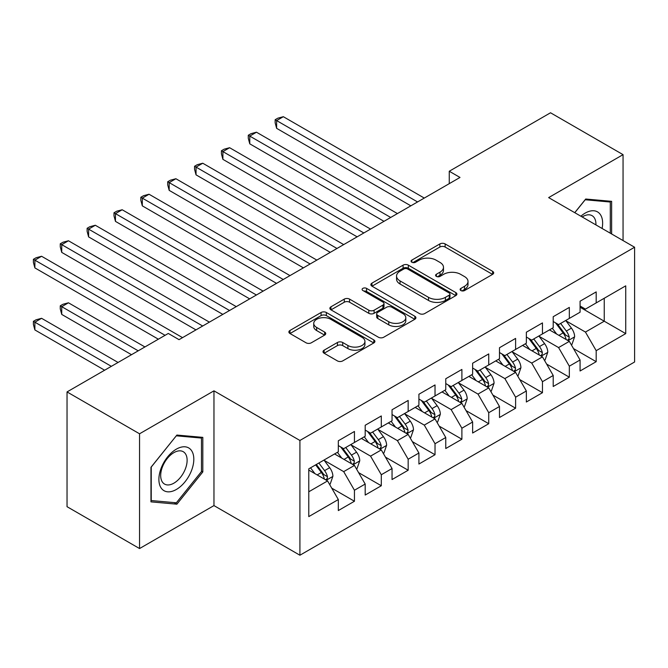 <?xml version="1.0" encoding="UTF-8"?>
<svg xmlns="http://www.w3.org/2000/svg" width="668" height="668" viewBox="0 0 668 668"><rect width="100%" height="100%" fill="white"/><g stroke="black" fill="none" stroke-linecap="round" stroke-linejoin="round"><path stroke-width="1" d="M460.887 290.547A2.614 1.503 0 0 0 464.577 290.547L492.592 274.373A3.732 2.154 0 0 0 493.685 272.845A3.732 2.154 0 0 0 492.592 271.325L445.13 243.929A3.732 2.154 0 0 0 439.861 243.929L411.847 260.102A2.614 1.503 0 0 0 411.079 261.163A2.614 1.503 0 0 0 411.847 262.232A2.614 1.503 0 0 0 415.538 262.232L419.162 260.136A11.932 6.889 0 0 1 436.037 260.136L439.995 262.424A11.932 6.889 0 0 1 443.485 267.292A11.932 6.889 0 0 1 439.995 272.16L436.363 274.256A2.614 1.503 0 0 0 435.603 275.325A2.614 1.503 0 0 0 436.363 276.385A2.614 1.503 0 0 0 440.053 276.385L443.686 274.298A11.932 6.889 0 0 1 460.553 274.298L464.51 276.577A11.932 6.889 0 0 1 468.009 281.445A11.932 6.889 0 0 1 464.51 286.321L460.887 288.417A2.614 1.503 0 0 0 460.118 289.478A2.614 1.503 0 0 0 460.887 290.547L460.887 288.417M324.114 350.174A3.732 2.154 0 0 0 323.02 351.702A3.732 2.154 0 0 0 324.114 353.222L337.432 360.912A3.732 2.154 0 0 0 342.701 360.912L373.813 342.943A3.732 2.154 0 0 0 374.907 341.423A3.732 2.154 0 0 0 373.813 339.903L326.351 312.499A3.732 2.154 0 0 0 321.083 312.499L289.97 330.468A3.732 2.154 0 0 0 288.877 331.988A3.732 2.154 0 0 0 289.97 333.507L306.053 342.793A3.732 2.154 0 0 0 311.33 342.793L324.64 335.111A3.732 2.154 0 0 0 325.733 333.582A3.732 2.154 0 0 0 324.64 332.063L316.665 327.462A9.978 5.761 0 0 1 313.743 323.387A9.978 5.761 0 0 1 319.897 318.068A9.978 5.761 0 0 1 330.769 319.312L362.014 337.348A9.978 5.761 0 0 1 364.937 341.423A9.978 5.761 0 0 1 358.774 346.742A9.978 5.761 0 0 1 347.911 345.498L342.701 342.492A3.732 2.154 0 0 0 337.432 342.492L324.114 350.174L324.114 353.222M139.554 433.791L139.554 548.553L213.96 505.592L213.96 390.838L139.554 433.791L67.034 391.924L168.294 333.457L179.041 339.661L460.001 177.446L449.263 171.242L449.263 183.65M213.96 390.838L299.915 440.462L634.6 247.235L634.6 361.989L299.915 555.225L299.915 440.462M623.052 240.564L623.052 154.65L548.645 197.603L634.6 247.235M623.052 154.65L550.524 112.775L449.263 171.242M419.429 313.568A3.732 2.154 0 0 0 424.698 313.568L455.81 295.607A3.732 2.154 0 0 0 456.904 294.087A3.732 2.154 0 0 0 455.81 292.559L408.348 265.163A3.732 2.154 0 0 0 403.08 265.163L371.967 283.123A3.732 2.154 0 0 0 370.874 284.643A3.732 2.154 0 0 0 371.967 286.171L419.429 313.568M363.918 291.106A2.614 1.503 0 0 1 366.565 291.473L366.565 288.376L414.811 316.231A3.732 2.154 0 0 1 415.905 317.751A3.732 2.154 0 0 1 414.811 319.279L383.699 337.24A3.732 2.154 0 0 1 378.43 337.24L330.969 309.835L330.969 306.796A3.732 2.154 0 0 0 329.875 308.315A3.732 2.154 0 0 0 330.969 309.835M330.969 306.796L344.287 299.105A3.732 2.154 0 0 1 349.556 299.105L368.803 310.219A3.732 2.154 0 0 0 374.08 310.219L382.906 305.117A3.732 2.154 0 0 0 384 303.598A3.732 2.154 0 0 0 382.906 302.078L362.874 290.505A2.614 1.503 0 0 1 362.106 289.444A2.614 1.503 0 0 1 363.718 288.05A2.614 1.503 0 0 1 366.565 288.376M580.075 307.247L604.248 321.208L604.248 298.254L625.732 285.846L596.19 302.905L596.19 291.899L580.075 301.201L580.075 312.215L569.328 318.411L569.328 307.405L553.213 316.707L553.213 327.721L542.466 333.925L542.466 322.911L526.351 332.213L526.351 343.227L515.604 349.431L515.604 338.417L499.489 347.727L499.489 358.733L488.742 364.937L488.742 353.923L472.627 363.233L472.627 374.247L461.889 380.443L461.889 369.437L445.765 378.739L445.765 389.753L435.027 395.957L435.027 384.943L418.911 394.245L418.911 405.259L408.165 411.463L408.165 400.449L392.049 409.76L392.049 420.765L381.303 426.969L381.303 415.955L365.187 425.265L365.187 436.271L354.441 442.475L354.441 431.47L338.325 440.771L338.325 451.785L308.775 468.844L308.775 516.606L338.325 499.547L327.579 480.935L308.775 470.08M625.732 285.846L625.732 333.616L596.19 350.675L585.444 332.063L565.971 320.815M573.495 348.579L596.19 361.68L596.19 350.675M596.19 361.68L580.075 370.99L580.075 359.977L569.328 366.181L558.582 347.569L539.109 336.33M546.633 364.085L569.328 377.186L569.328 366.181M569.328 377.186L553.213 386.496L553.213 375.483L542.466 381.687L531.72 363.075L512.247 351.836M519.771 379.591L542.466 392.7L542.466 381.687M542.466 392.7L526.351 402.002L526.351 390.989L515.604 397.193L504.866 378.589L485.385 367.342M492.909 395.105L515.604 408.206L515.604 397.193M515.604 408.206L499.489 417.508L499.489 406.503L488.742 412.707L478.004 394.095L458.524 382.847M466.047 410.611L488.742 423.712L488.742 412.707M488.742 423.712L472.627 433.023L472.627 422.009L461.889 428.213L451.142 409.601L431.662 398.362M439.185 426.117L461.889 439.218L461.889 428.213M461.889 439.218L445.765 448.529L445.765 437.515L435.027 443.719L424.28 425.107L404.808 413.868M412.323 441.623L435.027 454.733L435.027 443.719M435.027 454.733L418.911 464.035L418.911 453.021L408.165 459.225L397.418 440.621L377.946 429.374M385.469 457.137L408.165 470.239L408.165 459.225M408.165 470.239L392.049 479.54L392.049 468.535L381.303 474.739L370.556 456.127L351.084 444.88M358.607 472.643L381.303 485.745L381.303 474.739M381.303 485.745L365.187 495.055L365.187 484.041L354.441 490.245L343.694 471.633L324.222 460.394M331.745 488.149L354.441 501.25L354.441 490.245M354.441 501.25L338.325 510.561L338.325 499.547M338.325 445.581L343.694 448.679L354.441 442.475M308.775 491.79L327.579 480.935M365.187 430.075L370.556 433.173L381.303 426.969M343.694 471.633L354.441 465.429L334.568 453.956M365.187 484.041L354.441 465.429M392.049 414.561L397.418 417.667L408.165 411.463M370.556 456.127L381.303 449.923L361.421 438.45M392.049 468.535L381.303 449.923M418.911 399.055L424.28 402.161L435.027 395.957M397.418 440.621L408.165 434.417L388.283 422.936M418.911 453.021L408.165 434.417M445.765 383.549L451.142 386.647L461.889 380.443M424.28 425.107L435.027 418.903L415.145 407.43M445.765 437.515L435.027 418.903M472.627 368.043L478.004 371.141L488.742 364.937M451.142 409.601L461.889 403.397L442.007 391.924M472.627 422.009L461.889 403.397M499.489 352.529L504.866 355.635L515.604 349.431M478.004 394.095L488.742 387.891L468.869 376.418M499.489 406.503L488.742 387.891M526.351 337.023L531.72 340.129L542.466 333.925M504.866 378.589L515.604 372.385L495.731 360.904M526.351 390.989L515.604 372.385M553.213 321.517L558.582 324.615L569.328 318.411M531.72 363.075L542.466 356.871L522.593 345.398M553.213 375.483L542.466 356.871M580.075 306.011L585.444 309.109L596.19 302.905M558.582 347.569L569.328 341.365L549.447 329.892M580.075 359.977L569.328 341.365M67.034 391.924L67.034 506.686L139.554 548.553M213.96 505.592L299.915 555.225M585.444 332.063L604.248 321.208L625.732 333.616M611.637 233.975L611.637 201.344L585.711 199.022L574.739 212.674M202.813 471.934L202.813 437.373L176.895 435.06L150.968 467.299L150.968 501.86L176.895 504.181L202.813 471.934L201.469 471.157M461.93 290.914L464.51 289.419A11.932 6.889 0 0 0 468.009 284.551L468.009 281.445M443.485 267.292L443.485 270.398A11.932 6.889 0 0 1 439.995 275.266L437.406 276.752M492.541 274.398L445.13 247.026A3.732 2.154 0 0 0 439.861 247.026L412.891 262.599M455.76 295.632L408.348 268.26A3.732 2.154 0 0 0 403.08 268.26L372.018 286.196M449.222 295.147A2.614 1.503 0 0 0 449.981 294.087A2.614 1.503 0 0 0 449.222 293.018L407.563 268.97A2.614 1.503 0 0 0 403.873 268.97L400.048 271.175A11.932 6.889 0 0 0 396.55 276.043A11.932 6.889 0 0 0 400.048 280.919L428.522 297.36A11.932 6.889 0 0 0 445.397 297.36L449.222 295.147L449.222 298.254A2.614 1.503 0 0 0 449.981 297.185L449.981 294.087M396.55 276.043L396.55 279.149A11.932 6.889 0 0 0 400.048 284.017L400.048 280.919M449.222 298.254L445.397 300.458A11.932 6.889 0 0 1 428.522 300.458L400.048 284.017M331.019 309.868L344.287 302.212L344.287 299.105M384 303.598L384 306.695A3.732 2.154 0 0 1 382.906 308.224L374.08 313.317A3.732 2.154 0 0 1 368.803 313.317L349.556 302.212A3.732 2.154 0 0 0 344.287 302.212M366.565 291.473L414.761 319.304M388.776 321.751A9.978 5.761 0 0 0 399.648 322.995A9.978 5.761 0 0 0 405.802 317.676A9.978 5.761 0 0 0 402.879 313.609L391.874 307.247A3.732 2.154 0 0 0 386.597 307.247L377.771 312.348A3.732 2.154 0 0 0 376.677 313.868A3.732 2.154 0 0 0 377.771 315.396L388.776 321.751L388.776 324.848A9.978 5.761 0 0 0 399.648 326.101A9.978 5.761 0 0 0 405.802 320.782L405.802 317.676M376.677 313.868L376.677 316.974A3.732 2.154 0 0 0 377.771 318.494L377.771 315.396M388.776 324.848L377.771 318.494M364.937 341.423L364.937 344.529A9.978 5.761 0 0 1 358.774 349.848A9.978 5.761 0 0 1 347.911 348.596L342.701 345.59A3.732 2.154 0 0 0 337.432 345.59L324.164 353.247M313.743 323.387L313.743 326.485A9.978 5.761 0 0 0 316.665 330.56L316.665 327.462M324.59 335.136L316.665 330.56M373.763 342.976L326.351 315.605A3.732 2.154 0 0 0 321.083 315.605L290.021 333.541M174.156 502.595L176.895 504.181M571.315 344.813L571.958 344.438L574.647 336.68A10.07 5.812 -120 0 0 571.432 328.113L565.729 320.49M556.636 334.033L552.294 328.247M550.265 330.359L549.772 329.7M276.627 190.363L357.129 236.839L222.903 159.351L222.903 151.594L229.617 147.72L370.556 229.091M567.433 340.271L568.994 338.868L569.211 337.115A10.07 5.812 -120 0 0 566.33 331.061L560.627 323.437M557.362 323.913L564.41 333.324A5.127 2.964 60 0 1 565.345 334.877L569.211 337.115M555.592 322.894L563.107 332.914A10.07 5.812 60 0 1 565.988 338.977L566.188 339.553M417.567 201.945L276.627 120.582L283.341 116.7L424.28 198.07M410.845 205.827L276.627 128.331L276.627 120.582L275.149 119.722L277.838 118.178L283.341 116.7M276.627 128.331L275.149 122.828L275.149 119.722M544.453 360.319L545.096 359.943L547.785 352.186A10.07 5.812 -120 0 0 544.57 343.619L538.867 336.004M529.774 349.548L525.432 343.753M523.411 345.874L522.91 345.214M249.765 205.878L330.268 252.354L196.041 174.857L196.041 167.1L202.755 163.226L343.694 244.597M540.571 355.777L542.132 354.374L542.349 352.62A10.07 5.812 -120 0 0 539.468 346.567L533.765 338.952M530.509 339.419L537.556 348.83A5.127 2.964 60 0 1 538.483 350.391L542.349 352.62M528.739 338.4L536.245 348.429A10.07 5.812 60 0 1 539.126 354.483L539.327 355.067M517.591 375.825L518.243 375.449L520.923 367.701A10.07 5.812 -120 0 0 517.708 359.125L512.005 351.51M502.912 365.054L498.579 359.267M496.549 361.38L496.057 360.72M222.903 221.384L303.406 267.86L169.179 190.363L169.179 182.614L175.893 178.732L316.832 260.102M513.709 371.291L515.27 369.88L515.487 368.126A10.07 5.812 -120 0 0 512.606 362.073L506.903 354.457M503.647 354.933L510.694 364.336A5.127 2.964 60 0 1 511.621 365.897L515.487 368.126M501.877 353.906L509.383 363.935A10.07 5.812 60 0 1 512.264 369.988L512.473 370.573M390.705 217.459L249.765 136.088L256.479 132.206L397.418 213.576M383.991 221.333L249.765 143.837L249.765 136.088L248.287 135.237L250.976 133.683L256.479 132.206M249.765 143.837L248.287 138.334L248.287 135.237M363.843 232.965L221.425 150.743L224.114 149.189L229.617 147.72M222.903 159.351L221.425 153.84L221.425 150.743M602.102 228.464A24.691 14.253 120 0 0 600.298 214.47A24.691 14.253 120 0 0 580.876 216.215M595.931 224.907A18.696 10.797 120 0 0 594.178 217.618A18.696 10.797 120 0 0 592.073 215.672A18.696 10.797 120 0 0 582.145 216.95M585.126 199.757L610.293 202.028L610.293 233.199M608.623 201.068L610.293 202.028M574.797 212.7L585.176 199.79M161.23 488.116A24.691 14.253 120 0 0 185.086 481.728A24.691 14.253 120 0 0 191.474 450.499A24.691 14.253 120 0 0 167.626 456.887A24.691 14.253 120 0 0 161.23 488.116M162.458 482.137A18.696 10.797 120 0 0 164.562 484.083A18.696 10.797 120 0 0 181.955 475.357A18.696 10.797 120 0 0 185.353 453.655A18.696 10.797 120 0 0 183.249 451.702A18.696 10.797 120 0 0 165.856 460.427A18.696 10.797 120 0 0 162.458 482.137M176.352 435.82L201.469 438.066L201.469 471.55L176.352 502.795L151.235 500.549L151.235 467.066L176.302 435.786M199.807 437.106L201.469 438.066M490.73 391.331L491.381 390.964L494.061 383.207A10.07 5.812 -120 0 0 490.846 374.631L485.143 367.016M476.05 380.56L471.717 374.773M469.688 376.886L469.195 376.226M196.041 236.889L276.544 283.366L142.317 205.869L142.317 198.12L149.039 194.238L289.979 275.608M486.847 386.797L488.408 385.394L488.625 383.632A10.07 5.812 -120 0 0 485.745 377.579L480.041 369.963M476.785 370.439L483.832 379.85A5.127 2.964 60 0 1 484.759 381.403L488.625 383.632M475.015 369.412L482.521 379.441A10.07 5.812 60 0 1 485.402 385.494L485.611 386.079M463.876 406.845L464.519 406.47L467.199 398.712A10.07 5.812 -120 0 0 463.993 390.145L458.281 382.522M449.188 396.066L444.855 390.279M442.826 392.392L442.333 391.732M169.179 252.395L249.682 298.872L115.464 221.384L115.464 213.626L122.177 209.752L263.117 291.123M459.985 402.303L461.546 400.9L461.763 399.147A10.07 5.812 -120 0 0 458.883 393.093L453.18 385.469M449.923 385.945L456.97 395.356A5.127 2.964 60 0 1 457.906 396.909L461.763 399.147M448.153 384.927L455.66 394.947A10.07 5.812 60 0 1 458.54 401.009L458.749 401.585M336.981 248.471L194.563 166.248L197.252 164.695L202.755 163.226M196.041 174.857L194.563 169.355L194.563 166.248M310.119 263.977L167.701 181.754L170.39 180.21L175.893 178.732M169.179 190.363L167.701 184.861L167.701 181.754M437.014 422.351L437.657 421.976L440.337 414.218A10.07 5.812 -120 0 0 437.131 405.651L431.419 398.036M422.326 411.58L417.993 405.785M415.964 407.906L415.471 407.246M142.317 267.901L222.82 314.386L88.602 236.889L88.602 229.132L95.315 225.258L236.255 306.629M433.123 417.809L434.684 416.406L434.91 414.653A10.07 5.812 -120 0 0 432.029 408.599L426.318 400.984M423.061 401.451L430.108 410.862A5.127 2.964 60 0 1 431.044 412.423L434.91 414.653M421.291 400.433L428.806 410.461A10.07 5.812 60 0 1 431.687 416.515L431.887 417.099M283.257 279.491L140.839 197.269L143.528 195.716L149.039 194.238M142.317 205.869L140.839 200.367L140.839 197.269M410.152 437.857L410.795 437.482L413.484 429.733A10.07 5.812 -120 0 0 410.269 421.157L404.558 413.542M395.473 427.086L391.131 421.299M389.102 423.412L388.609 422.752M115.464 283.416L195.958 329.892L61.74 252.395L61.74 244.647L68.453 240.764L209.393 322.135M406.269 433.323L407.822 431.912L408.048 430.159A10.07 5.812 -120 0 0 405.167 424.105L399.456 416.49M396.199 416.966L403.247 426.368A5.127 2.964 60 0 1 404.182 427.929L408.048 430.159M394.429 415.939L401.944 425.967A10.07 5.812 60 0 1 404.825 432.021L405.025 432.605M256.395 294.997L113.986 212.775L116.666 211.222L122.177 209.752M115.464 221.384L113.986 215.873L113.986 212.775M383.29 453.363L383.933 452.996L386.622 445.239A10.07 5.812 -120 0 0 383.407 436.663L377.704 429.048M368.611 442.592L364.269 436.805M362.24 438.918L361.747 438.258M88.602 298.922L158.358 339.194L34.878 267.901L34.878 260.153L41.591 256.27L182.531 337.641M379.407 448.829L380.96 447.426L381.186 445.665A10.07 5.812 -120 0 0 378.305 439.611L372.594 431.996M369.337 432.472L376.385 441.882A5.127 2.964 60 0 1 377.32 443.435L381.186 445.665M367.567 431.445L375.082 441.473A10.07 5.812 60 0 1 377.963 447.527L378.163 448.111M229.541 310.503L87.124 228.281L89.804 226.728L95.315 225.258M88.602 236.889L87.124 231.387L87.124 228.281M356.428 468.869L357.071 468.502L359.76 460.745A10.07 5.812 -120 0 0 356.545 452.178L350.842 444.554M341.749 458.098L337.407 452.311M335.378 454.424L334.885 453.764M144.923 346.951L68.453 302.796L61.74 306.679L61.74 314.428L131.496 354.7M352.545 464.335L354.107 462.932L354.324 461.179A10.07 5.812 -120 0 0 351.443 455.117L345.74 447.502M342.475 447.977L349.531 457.388A5.127 2.964 60 0 1 350.458 458.941L354.324 461.179M340.705 446.959L348.22 456.979A10.07 5.812 60 0 1 351.101 463.033L351.301 463.617M61.74 314.428L60.262 308.925L60.262 305.819L138.209 350.825M60.262 305.819L62.951 304.274L68.453 302.796M202.68 326.009L60.262 243.787L62.951 242.242L68.453 240.764M61.74 252.395L60.262 246.893L60.262 243.787M329.566 484.384L330.209 484.008L332.898 476.251A10.07 5.812 -120 0 0 329.683 467.683L323.98 460.068M314.887 473.612L310.545 467.817M118.061 362.457L41.591 318.31L34.878 322.185L34.878 329.934L104.634 370.214M325.683 479.841L327.245 478.438L327.462 476.685A10.07 5.812 -120 0 0 324.581 470.631L318.878 463.016M316.356 464.469L322.669 472.894A5.127 2.964 60 0 1 323.596 474.455L327.462 476.685M315.655 464.87L321.358 472.493A10.07 5.812 60 0 1 324.239 478.547L324.439 479.131M34.878 329.934L33.4 324.431L33.4 321.333L111.347 366.331M33.4 321.333L36.089 319.78L41.591 318.31M165.071 335.319L33.4 259.301L36.089 257.748L41.591 256.27M34.878 267.901L33.4 262.399L33.4 259.301M464.51 289.419L464.51 286.321M436.363 276.385L436.363 274.256M439.995 275.266L439.995 272.16M411.847 262.232L411.847 260.102M439.861 247.026L439.861 243.929M445.13 247.026L445.13 243.929M492.592 274.373L492.592 271.325M371.967 286.171L371.967 283.123M403.08 268.26L403.08 265.163M408.348 268.26L408.348 265.163M455.81 295.607L455.81 292.559M428.522 300.458L428.522 297.36M445.397 300.458L445.397 297.36M349.556 302.212L349.556 299.105M368.803 313.317L368.803 310.219M374.08 313.317L374.08 310.219M382.906 308.224L382.906 305.117M414.811 319.279L414.811 316.231M337.432 345.59L337.432 342.492M342.701 345.59L342.701 342.492M347.911 348.596L347.911 345.498M324.64 335.111L324.64 332.063M289.97 333.507L289.97 330.468M321.083 315.605L321.083 312.499M326.351 315.605L326.351 312.499M373.813 342.943L373.813 339.903M568.067 340.638L574.58 336.881M566.33 331.061L571.432 328.113M558.899 335.344L563.107 332.914M541.205 356.144L547.718 352.387M539.468 346.567L544.57 343.619M532.037 350.85L536.245 348.429M514.343 371.65L520.856 367.893M512.606 362.073L517.708 359.125M505.175 366.365L509.383 363.935M487.481 387.164L493.994 383.399M485.745 377.579L490.846 374.631M478.321 381.871L482.521 379.441M460.619 402.67L467.132 398.913M458.883 393.093L463.993 390.145M451.459 397.376L455.66 394.947M433.757 418.176L440.279 414.419M432.029 408.599L437.131 405.651M424.597 412.882L428.806 410.461M406.904 433.682L413.417 429.925M405.167 424.105L410.269 421.157M397.736 428.397L401.944 425.967M380.042 449.197L386.555 445.431M378.305 439.611L383.407 436.663M370.874 443.903L375.082 441.473M353.18 464.703L359.693 460.945M351.443 455.117L356.545 452.178M344.012 459.409L348.22 456.979M326.318 480.209L332.831 476.451M324.581 470.631L329.683 467.683M317.15 474.915L321.358 472.493"/></g></svg>
